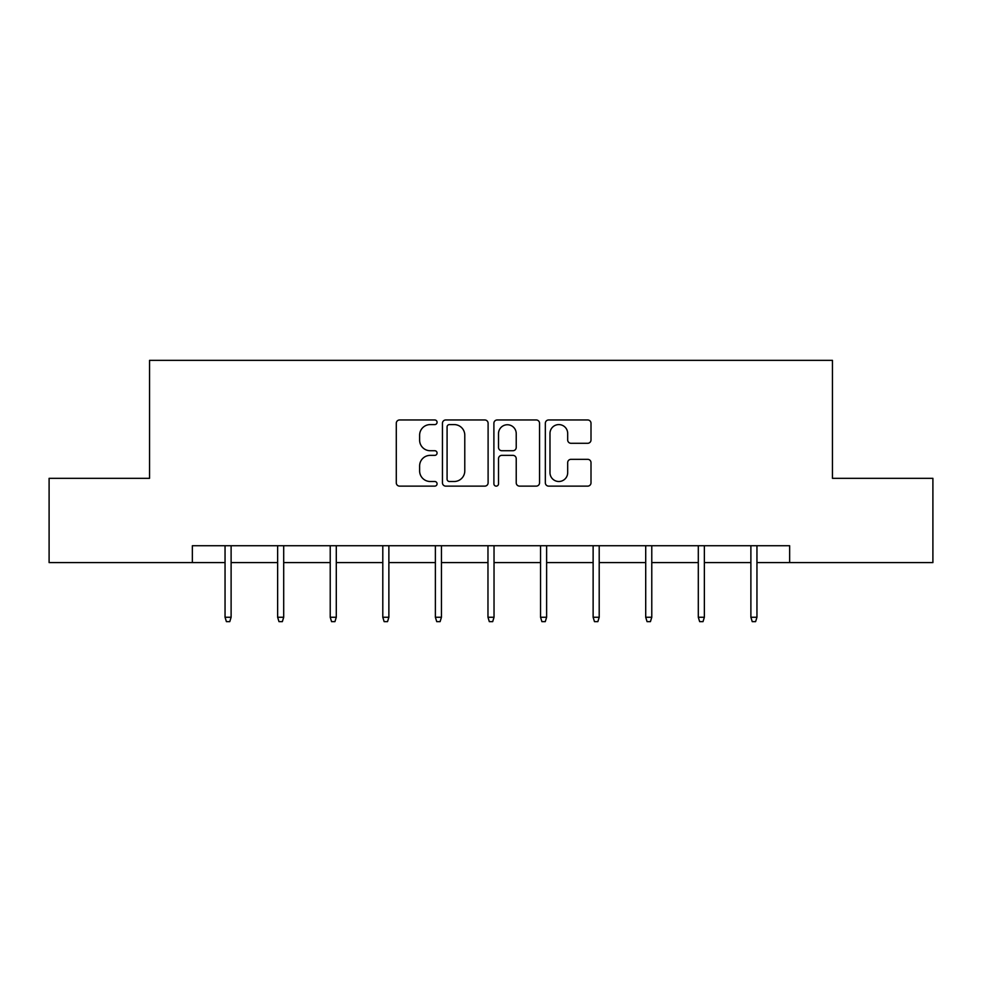 <?xml version="1.0" encoding="UTF-8"?>
<svg xmlns="http://www.w3.org/2000/svg" width="982" height="982" viewBox="0 0 982 982"><rect width="100%" height="100%" fill="white"/><g stroke="black" fill="none" stroke-linecap="round" stroke-linejoin="round"><path stroke-width="1.47" d="M437.076 422.272A2.32 2.32 0 0 0 434.756 419.965L399.6 419.965A3.314 3.314 0 0 0 396.286 423.267L396.286 482.825A3.314 3.314 0 0 0 399.6 486.127L434.756 486.127A2.32 2.32 0 0 0 437.076 483.819A2.32 2.32 0 0 0 434.756 481.499L430.202 481.499A10.593 10.593 0 0 1 419.621 470.918L419.621 465.947A10.593 10.593 0 0 1 430.202 455.366L434.756 455.366A2.32 2.32 0 0 0 437.076 453.046A2.32 2.32 0 0 0 434.756 450.726L430.202 450.726A10.593 10.593 0 0 1 419.621 440.145L419.621 435.186A10.593 10.593 0 0 1 430.202 424.592L434.756 424.592A2.32 2.32 0 0 0 437.076 422.272M587.69 443.287A3.314 3.314 0 0 0 591.004 439.973L591.004 423.267A3.314 3.314 0 0 0 587.69 419.965L548.656 419.965A3.314 3.314 0 0 0 545.341 423.267L545.341 482.825A3.314 3.314 0 0 0 548.656 486.127L587.69 486.127A3.314 3.314 0 0 0 591.004 482.825L591.004 462.645A3.314 3.314 0 0 0 587.69 459.33L570.984 459.33A3.314 3.314 0 0 0 567.682 462.645L567.682 472.649A8.85 8.85 0 0 1 558.832 481.499A8.85 8.85 0 0 1 549.981 472.649L549.981 433.443A8.85 8.85 0 0 1 558.832 424.592A8.85 8.85 0 0 1 567.682 433.443L567.682 439.973A3.314 3.314 0 0 0 570.984 443.287L587.69 443.287M192.349 562.588L49.1 562.588L49.1 478.332L149.546 478.332L149.546 360.357L832.454 360.357L832.454 478.332L932.9 478.332L932.9 562.588L789.651 562.588L789.651 545.734L192.349 545.734L192.349 562.588L225.05 562.588M488.103 423.267A3.314 3.314 0 0 0 484.801 419.965L445.754 419.965A3.314 3.314 0 0 0 442.452 423.267L442.452 482.825A3.314 3.314 0 0 0 445.754 486.127L484.801 486.127A3.314 3.314 0 0 0 488.103 482.825L488.103 423.267M497.199 419.965L536.246 419.965A3.314 3.314 0 0 1 539.548 423.267L539.548 482.825A3.314 3.314 0 0 1 536.246 486.127L519.539 486.127A3.314 3.314 0 0 1 516.225 482.825L516.225 458.668A3.314 3.314 0 0 0 512.923 455.366L501.839 455.366A3.314 3.314 0 0 0 498.525 458.668L498.525 483.819A2.32 2.32 0 0 1 496.217 486.127A2.32 2.32 0 0 1 493.897 483.819L493.897 423.267A3.314 3.314 0 0 1 497.199 419.965M231.114 562.588L277.636 562.588M283.7 562.588L330.222 562.588M336.286 562.588L382.796 562.588M388.872 562.588L435.382 562.588M441.446 562.588L487.968 562.588M494.032 562.588L540.554 562.588M546.618 562.588L593.128 562.588M599.204 562.588L645.714 562.588M651.778 562.588L698.3 562.588M704.364 562.588L750.886 562.588M756.95 562.588L789.651 562.588M449.4 424.592A2.32 2.32 0 0 0 447.08 426.912L447.08 479.179A2.32 2.32 0 0 0 449.4 481.499L454.187 481.499A10.593 10.593 0 0 0 464.781 470.918L464.781 435.186A10.593 10.593 0 0 0 454.187 424.592L449.4 424.592M516.225 433.602A8.85 8.85 0 0 0 507.375 424.752A8.85 8.85 0 0 0 498.525 433.602L498.525 447.424A3.314 3.314 0 0 0 501.839 450.726L512.923 450.726A3.314 3.314 0 0 0 516.225 447.424L516.225 433.602M225.05 617.261L226.4 621.643L229.776 621.643L231.114 617.261L225.05 617.261L225.05 545.734M231.114 617.261L231.114 545.734M277.636 617.261L278.986 621.643L282.35 621.643L283.7 617.261L277.636 617.261L277.636 545.734M283.7 617.261L283.7 545.734M330.222 617.261L331.56 621.643L334.936 621.643L336.286 617.261L330.222 617.261L330.222 545.734M336.286 617.261L336.286 545.734M382.796 617.261L384.146 621.643L387.522 621.643L388.872 617.261L382.796 617.261L382.796 545.734M388.872 617.261L388.872 545.734M435.382 617.261L436.732 621.643L440.108 621.643L441.446 617.261L435.382 617.261L435.382 545.734M441.446 617.261L441.446 545.734M487.968 617.261L489.318 621.643L492.682 621.643L494.032 617.261L487.968 617.261L487.968 545.734M494.032 617.261L494.032 545.734M540.554 617.261L541.892 621.643L545.268 621.643L546.618 617.261L540.554 617.261L540.554 545.734M546.618 617.261L546.618 545.734M593.128 617.261L594.478 621.643L597.854 621.643L599.204 617.261L593.128 617.261L593.128 545.734M599.204 617.261L599.204 545.734M645.714 617.261L647.064 621.643L650.44 621.643L651.778 617.261L645.714 617.261L645.714 545.734M651.778 617.261L651.778 545.734M698.3 617.261L699.65 621.643L703.014 621.643L704.364 617.261L698.3 617.261L698.3 545.734M704.364 617.261L704.364 545.734M750.886 617.261L752.224 621.643L755.6 621.643L756.95 617.261L750.886 617.261L750.886 545.734M756.95 617.261L756.95 545.734"/></g></svg>
